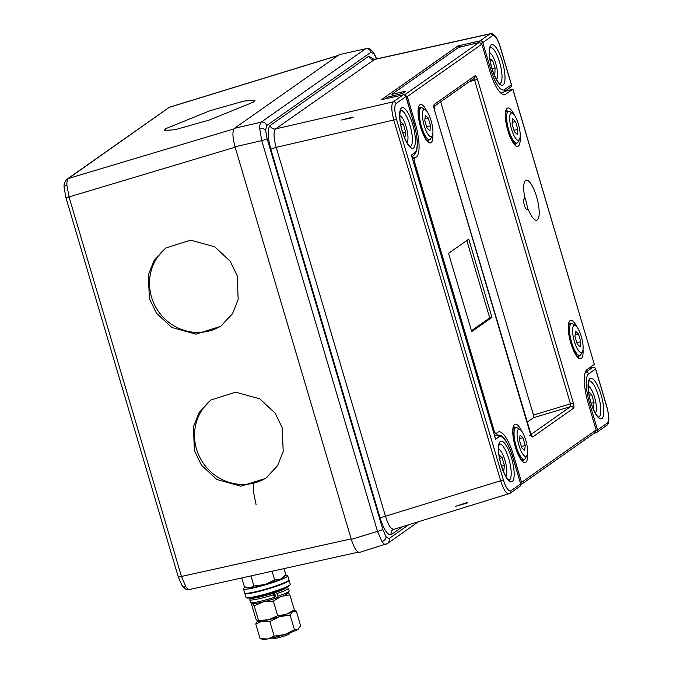 <?xml version="1.0" encoding="UTF-8"?>
<svg xmlns="http://www.w3.org/2000/svg" width="673" height="673" viewBox="0 0 673 673"><rect width="100%" height="100%" fill="white"/><g stroke="black" fill="none" stroke-linecap="round" stroke-linejoin="round"><path stroke-width="1.01" d="M241.784 577.939L244.392 586.747L249.624 587.95L253.906 585.964L264.75 584.576L274.651 580L280.734 578.999L285.874 574.809L284.031 568.592M250.928 575.911L253.906 585.964M272.052 571.242L274.651 580M284.839 575.953L283.4 577.442A18.751 1.876 163.5 0 1 280.734 578.999A18.751 1.876 163.5 0 1 264.75 584.576A18.751 1.876 163.5 0 1 249.624 587.95A18.751 1.876 163.5 0 1 248.001 587.933L247.21 587.748M288.078 592.543L289.87 594.882L281.137 596.387L273.356 601.09L263.303 601.864L254.201 605.826L252.4 603.496L251.559 604.362L255.908 619.051L257.936 621.465A18.751 1.876 163.5 0 1 257.885 621.457A18.751 1.876 163.5 0 0 262.327 621.103L255.757 623.938L260.106 638.627L267.627 638.988L274.197 636.162L284.797 634.546L294.454 629.726L298.013 629.339L300.621 625.764L296.271 611.076L293.798 610.504M257.7 621.381L258.55 620.523L268.603 619.749L277.705 615.778L286.437 614.272L293.378 610.436M254.201 605.826L258.55 620.523M273.356 601.09L277.705 615.778M289.87 594.882L294.227 609.57M293.899 610.386L293.335 610.975A18.751 1.876 163.5 0 1 286.437 614.272A18.751 1.876 163.5 0 1 268.603 619.749A18.751 1.876 163.5 0 1 261.233 621.288A18.751 1.876 163.5 0 1 257.936 621.465M263.303 601.864A18.751 1.876 163.5 0 1 252.4 603.496M281.011 589.489A13.595 1.363 163.5 0 1 274.601 592.181L275.341 596.194L276.191 597.54L277.831 597.574A18.751 1.876 163.5 0 1 274.517 598.676M296.271 611.076L292.713 611.454L290.105 615.038L279.505 616.661L269.848 621.473L274.197 636.162M269.848 621.473L262.327 621.103A18.751 1.876 163.5 0 0 279.505 616.661A18.751 1.876 163.5 0 0 292.713 611.454M290.105 615.038L294.454 629.726M298.694 628.792A18.751 1.876 163.5 0 1 298.635 628.868A18.751 1.876 163.5 0 1 298.013 629.339A18.751 1.876 163.5 0 1 284.797 634.546A18.751 1.876 163.5 0 1 275.501 637.23A18.751 1.876 163.5 0 1 267.627 638.988A18.751 1.876 163.5 0 1 263.227 639.35L260.106 638.627M255.757 623.938L257.431 621.171M244.661 592.905A23.084 2.313 -16.5 0 0 244.669 592.955A23.084 2.313 -16.5 0 0 244.686 592.997A23.084 2.313 -16.5 0 0 244.846 593.14A23.084 2.313 -16.5 0 0 267.459 588.614A23.084 2.313 -16.5 0 0 288.885 580.101A23.084 2.313 -16.5 0 0 288.936 579.84A23.084 2.313 -16.5 0 0 288.91 579.79M245.544 587.226A23.084 2.313 -16.5 0 0 243.475 588.925A23.084 2.313 -16.5 0 0 243.491 588.976A23.084 2.313 -16.5 0 0 266.508 584.517A23.084 2.313 -16.5 0 0 287.741 575.819A23.084 2.313 -16.5 0 0 287.716 575.768A23.084 2.313 -16.5 0 0 285.259 575.499M288.566 580.673A22.613 2.263 163.5 0 1 267.576 589.018A22.613 2.263 163.5 0 1 245.426 593.451L244.846 593.14A23.084 2.313 -16.5 0 0 244.795 593.401A23.084 2.313 -16.5 0 0 276.435 586.233A23.084 2.313 -16.5 0 0 289.062 580.286A23.084 2.313 -16.5 0 0 288.885 580.101L288.566 580.673M290.206 584.568L289.895 585.14A22.613 2.263 163.5 0 1 277.57 590.717A22.613 2.263 163.5 0 1 246.747 597.927L246.167 597.616A23.084 2.313 -16.5 0 0 277.629 590.263A23.084 2.313 -16.5 0 0 290.206 584.568A23.084 2.313 -16.5 0 0 290.256 584.315L289.062 580.286M244.795 593.401L245.99 597.422A23.084 2.313 -16.5 0 0 246.167 597.616M250.684 597.851A18.751 1.876 -16.5 0 0 251.668 598.28A18.751 1.876 -16.5 0 0 272.843 593.334L274.483 597.363L274.433 598.701A18.751 1.876 163.5 0 1 253.258 603.639M273.684 594.68A20.156 2.019 163.5 0 1 250.793 600.038A20.156 2.019 163.5 0 1 249.725 599.719L250.524 602.402L252.838 603.706C257.078 603.53 264.296 601.855 274.475 598.692L274.433 598.701M271.126 593.325L271.202 593.3A13.595 1.363 163.5 0 1 256.564 596.732M272.843 593.334L271.202 593.3M280.944 589.439L274.55 592.181L276.241 592.206A18.751 1.876 -16.5 0 0 286.555 587.226M289.171 590.953L288.372 588.278A20.156 2.019 163.5 0 1 277.083 593.561L277.882 596.244A20.156 2.019 -16.5 0 0 289.171 590.953C287.851 593.889 284.09 596.093 277.873 597.565L277.882 596.244M277.083 593.561L276.241 592.206M290.105 632.755L289.575 633.722A8.438 0.85 163.5 0 1 279.202 637.55A8.438 0.85 163.5 0 1 273.474 638.492L272.498 637.97M273.65 637.693L283.989 634.799M273.81 595.1L274.895 594.663M274.803 594.377L273.726 594.806M258.045 596.564L267.492 593.897M403.96 92.512L403.716 91.679L391.888 94.296L392.401 96.029M459.028 47.236L457.867 45.974L461.384 46.563M382.012 541.58L377.494 531.367A4.686 0.471 -16.5 0 0 382.836 529.449L386.024 536.751A4.686 3.491 145.9 0 1 382.012 541.58C383.618 543.961 384.998 544.819 386.167 544.171M359.584 552.398L387.387 543.574A4.686 4.467 -125.1 0 0 389.036 538.593L409.033 524.536M376.476 58.93L374.079 54.008L371.067 52.174A4.686 4.467 -125.1 0 0 365.548 48.809L339.293 54.622L234.423 128.324L261.166 122.166L365.548 48.809L339.293 54.622M259.728 128.745C259.61 125.313 260.089 123.125 261.166 122.166A4.686 4.467 -125.1 0 1 266.676 125.531L265.608 130.234A4.686 2.827 178.2 0 0 259.728 128.745L261.755 140.649A4.686 0.471 -16.5 0 0 267.105 138.731L382.836 529.449M359.979 552.205C357.245 552.92 354.36 548.655 351.306 539.401L235.012 146.798C232.471 137.183 232.278 131.025 234.423 128.324M412.044 157.381L411.893 156.523M492.636 35.627A2.347 2.238 -125.1 0 0 489.885 33.953L490.398 33.726C491.45 33.17 493.065 33.944 495.235 36.039C495.244 35.417 499.181 42.231 500.148 46.513L500.073 46.605C497.456 38.672 494.983 35.013 492.636 35.627L482.785 42.559A2.347 2.238 -125.1 0 0 480.026 40.876A2.347 0.58 77 0 0 479.899 42.458M373.683 59.611L373.179 59.14L374.836 59.291L275.61 128.905C273.322 131.538 273.524 137.696 276.208 147.379L385.461 516.233C388.439 525.647 391.324 529.912 394.134 529.037M509.352 493.679C506.668 494.512 503.774 490.247 500.678 480.875L393.873 120.316C391.324 110.599 391.122 104.441 393.284 101.833A2.347 2.238 54.9 0 1 396.044 103.516C394.21 105.838 394.378 111.112 396.548 119.357L503.354 479.916C505.97 487.849 508.443 491.5 510.79 490.886L520.65 483.963L512.675 457.051A25.86 7.344 75.2 0 0 498.996 436.861L495.555 439.284L494.79 436.71M402.942 526.412L391.265 534.614A4.686 4.467 54.9 0 1 392.914 529.626L509.966 493.376A2.347 2.238 -125.1 0 0 510.79 490.886M353.064 117.077L341.076 120.088L353.081 117.582L353.064 117.077L341.076 120.088M467.121 502.554L455.495 506.34L467.247 502.983L467.121 502.554L467.247 502.983M494.975 436.987L411.363 155.059L414.804 152.636A25.86 7.344 75.2 0 0 413.87 123.496L405.861 96.458M353.081 117.582L352.955 117.152M385.478 98.796L387.959 97.055L402.698 93.396L405.255 91.604L403.716 91.679M391.888 94.296L458.49 47.489L479.067 42.492L481.851 44.157L407.3 96.55L404.347 94.901M433.934 106.553L474.204 78.253A2.347 2.238 -125.1 0 0 475.029 75.763C475.811 75.561 476.635 76.772 477.51 79.422L573.346 402.967C574.069 405.71 574.128 407.468 573.514 408.242L532.68 436.945A2.347 2.238 -125.1 0 0 531.157 435.338M530.164 433.16L434.363 109.741C433.639 106.999 433.58 105.232 434.194 104.466L475.029 75.763M529.701 435.33L531.35 435.608L434.363 109.741M573.514 408.242A2.347 2.238 -125.1 0 0 570.603 406.601L570.519 403.96L474.684 80.424L473.447 78.59M433.774 106.578A2.347 2.238 -125.1 0 0 434.194 104.466M573.346 402.967L533.47 415.056L533.554 417.697L527.043 422.274M477.51 79.422L469.485 81.568M407.3 96.55L415.233 123.344A29.881 8.488 -104.8 0 1 416.318 157.028L414.206 158.508L414.29 161.15L494.487 431.889L495.723 433.715L497.835 432.234A29.881 8.488 -104.8 0 1 498.735 431.83A29.881 8.488 -104.8 0 1 513.642 455.562L521.575 482.356L596.127 429.971L594.68 432.773M520.162 485.132L521.575 482.356M481.851 44.157L489.784 70.951A29.881 8.488 -104.8 0 0 504.859 94.649A29.881 8.488 -104.8 0 0 505.591 94.287L512.885 89.122L594.335 364.421L512.809 89.215L504.54 91.486M524.519 196.011A20.678 5.872 -104.8 0 1 525.613 180.499A20.678 5.872 -104.8 0 1 526.244 180.213A20.678 5.872 -104.8 0 1 536.877 197.778A20.678 5.872 -104.8 0 1 537.298 219.945A20.678 5.872 -104.8 0 1 536.793 220.189A20.678 5.872 -104.8 0 1 528.978 211.044A3.929 1.119 75.2 0 0 527.489 209.303A3.929 1.119 75.2 0 0 527.388 209.345L527.22 209.471A5.443 1.548 -104.8 0 1 527.085 209.53A5.443 1.548 -104.8 0 1 524.275 204.971A5.443 1.548 -104.8 0 1 524.149 199.082L524.317 198.964A3.929 1.119 75.2 0 0 524.519 196.011M524.587 196.407A21.09 5.99 -104.8 0 1 527.758 209.328M471.47 330.737L489.717 317.908L466.801 240.53M491.938 317.395L468.761 239.151L448.546 253.351L471.723 331.604L491.938 317.395L489.717 317.908M440.68 101.808L533.47 415.056M596.127 429.971L588.194 403.177A29.881 8.488 -104.8 0 1 587.108 369.494L594.335 364.421M580.134 346.755L580.723 341.665L578.427 333.917L575.55 331.267L574.961 336.357L577.257 344.105L580.134 346.755M576.845 342.692L580.723 341.665M575.146 334.792L578.427 333.917M581.312 336.576A14.057 3.996 75.2 0 0 575.558 325.724A14.057 3.996 75.2 0 0 574.38 341.447A14.057 3.996 75.2 0 0 582.414 351.693A14.057 3.996 75.2 0 0 581.312 336.576M582.414 351.693L581.009 354.385A16.404 4.661 -104.8 0 1 579.857 355.445A16.404 4.661 -104.8 0 1 571.629 342.422A16.404 4.661 -104.8 0 1 571.486 323.721A16.404 4.661 -104.8 0 1 573.009 324.083L575.558 325.724M517.226 134.364L517.815 129.275L515.518 121.535L512.641 118.877L512.052 123.967L514.349 131.715L517.226 134.364M513.928 130.301L517.815 129.275M512.229 122.402L515.518 121.535M518.395 124.185A14.057 3.996 75.2 0 0 512.649 113.333A14.057 3.996 75.2 0 0 511.463 129.056A14.057 3.996 75.2 0 0 519.506 139.303A14.057 3.996 75.2 0 0 518.395 124.185M519.506 139.303L518.092 141.995A16.404 4.661 -104.8 0 1 516.948 143.055A16.404 4.661 -104.8 0 1 508.721 130.04A16.404 4.661 -104.8 0 1 508.569 111.331A16.404 4.661 -104.8 0 1 510.092 111.693L512.649 113.333M429.954 130.873L430.543 125.784L428.247 118.036L425.37 115.386L424.781 120.475L427.077 128.215L429.954 130.873M426.657 126.81L430.543 125.784M424.966 118.902L428.247 118.036M431.124 120.694A14.057 3.996 75.2 0 0 425.378 109.842A14.057 3.996 75.2 0 0 424.2 125.565A14.057 3.996 75.2 0 0 432.234 135.811A14.057 3.996 75.2 0 0 431.124 120.694M432.234 135.811L430.821 138.495A16.404 4.661 -104.8 0 1 429.677 139.563A16.404 4.661 -104.8 0 1 421.449 126.541A16.404 4.661 -104.8 0 1 421.298 107.84A16.404 4.661 -104.8 0 1 422.821 108.202L425.378 109.842M524.654 450.574L525.243 445.484L522.946 437.736L520.069 435.086L519.48 440.176L521.777 447.915L524.654 450.574M521.356 446.51L525.243 445.484M519.665 438.603L522.946 437.736M525.823 440.394A14.057 3.996 75.2 0 0 520.078 429.542A14.057 3.996 75.2 0 0 518.9 445.265A14.057 3.996 75.2 0 0 526.934 455.512A14.057 3.996 75.2 0 0 525.823 440.394M526.934 455.512L525.52 458.195A16.404 4.661 -104.8 0 1 524.376 459.264A16.404 4.661 -104.8 0 1 516.149 446.241A16.404 4.661 -104.8 0 1 515.998 427.54A16.404 4.661 -104.8 0 1 517.52 427.902L520.078 429.542M266.971 477.418A47.808 45.587 54.9 0 1 196.533 449.084A47.808 45.587 54.9 0 1 212.172 399.139M221.939 325.396A47.808 45.587 54.9 0 1 151.501 297.054A47.808 45.587 54.9 0 1 167.14 247.117M185.849 586.696A4.686 3.491 -34.1 0 1 182.063 585.535L178.261 576.938A4.686 0.471 -16.5 0 0 181.449 576.458L185.849 586.696C187.447 589.077 188.869 589.935 190.123 589.254M182.063 585.535L185.1 588.639C185.125 589.136 186.623 589.413 189.609 589.481L358.213 552.18M194.396 450.582L193.403 426.817L199.107 412.549L210.952 399.964L235.71 392.157L259.812 398.862L275.198 413.214L282.214 427.759L283.207 451.533L277.503 465.8L265.658 478.385L240.9 486.184L216.799 479.487L201.412 465.127L194.396 450.582M149.364 298.56L148.371 274.786L154.075 260.527L165.92 247.933L190.678 240.135L214.78 246.831L230.166 261.191L237.182 275.737L238.175 299.51L232.471 313.769L220.626 326.355L195.868 334.161L171.766 327.457L156.38 313.105L149.364 298.56M337.947 55.565L169.933 107.133A4.686 4.467 -125.1 0 0 168.713 107.722L68.436 178.454C67.275 179.439 66.753 181.634 66.879 185.067L69.033 196.937L181.449 576.458L351.155 538.905M165.76 128.669L164.22 130.486L175.14 129.712L209.185 120.063L253.46 102.086L255 100.277L244.08 101.043L210.035 110.692L165.76 128.669M493.469 72.886L494.882 73.736L495.067 67.897L492.527 60.402L489.877 58.803M492.064 68.688L495.067 67.897M490.23 61.007L492.527 60.402M496.506 79.507A14.057 3.996 75.2 0 0 496.918 78.934A14.057 3.996 75.2 0 0 495.252 62.051A14.057 3.996 75.2 0 0 490.062 52.965A14.057 3.996 75.2 0 0 489.414 52.662M592.29 406.492L593.443 407.552L594.032 402.462L591.735 394.723L588.858 392.065L588.757 392.889M591.172 403.22L594.032 402.462M589.186 395.396L591.735 394.723M595.311 413.071A14.057 3.996 75.2 0 0 595.723 412.49A14.057 3.996 75.2 0 0 594.612 397.373A14.057 3.996 75.2 0 0 588.867 386.521A14.057 3.996 75.2 0 0 588.219 386.226M403.867 135.921L405.011 136.981L405.6 131.883L403.304 124.143L400.427 121.485L400.334 122.309M402.74 132.64L405.6 131.883M400.763 124.816L403.304 124.143M406.879 142.491A14.057 3.996 75.2 0 0 407.291 141.919A14.057 3.996 75.2 0 0 406.181 126.793A14.057 3.996 75.2 0 0 400.435 115.941A14.057 3.996 75.2 0 0 399.796 115.647M502.672 469.476L503.816 470.536L504.405 465.447L502.108 457.707L499.231 455.049L499.139 455.873M501.545 466.204L504.405 465.447M499.568 458.372L502.108 457.707M505.684 476.055A14.057 3.996 75.2 0 0 506.096 475.475A14.057 3.996 75.2 0 0 504.986 460.357A14.057 3.996 75.2 0 0 499.24 449.505A14.057 3.996 75.2 0 0 498.6 449.211M250.524 602.402A20.156 2.019 -16.5 0 0 251.593 602.722A20.156 2.019 -16.5 0 0 274.483 597.363M273.583 594.377A12.19 1.22 163.5 0 1 274.719 594.091M279.16 590.398A12.19 1.22 -16.5 0 0 278.698 590.448M392.3 95.675L391.484 96.247M598.667 417.134A18.667 5.3 75.2 0 0 599.105 416.915A18.667 5.3 75.2 0 0 598.734 396.927A18.667 5.3 75.2 0 0 589.136 381.036M589.994 378.504A21.014 5.964 -104.8 0 1 601.107 394.908A21.014 5.964 -104.8 0 1 601.864 418.589A21.014 5.964 -104.8 0 1 590.751 402.185A21.014 5.964 -104.8 0 1 589.994 378.504M499.862 83.57A18.667 5.3 75.2 0 0 500.3 83.351A18.667 5.3 75.2 0 0 499.93 63.371A18.667 5.3 75.2 0 0 490.331 47.472M491.189 44.94A21.014 5.964 -104.8 0 1 502.302 61.344A21.014 5.964 -104.8 0 1 503.059 85.034A21.014 5.964 -104.8 0 1 491.946 68.621A21.014 5.964 -104.8 0 1 491.189 44.94M410.236 146.554A18.667 5.3 75.2 0 0 410.681 146.335A18.667 5.3 75.2 0 0 410.303 126.356A18.667 5.3 75.2 0 0 400.704 110.456M401.562 107.924A21.014 5.964 -104.8 0 1 412.675 124.328A21.014 5.964 -104.8 0 1 413.432 148.018A21.014 5.964 -104.8 0 1 402.319 131.605A21.014 5.964 -104.8 0 1 401.562 107.924M509.04 480.118A18.667 5.3 75.2 0 0 509.486 479.899A18.667 5.3 75.2 0 0 509.116 459.911A18.667 5.3 75.2 0 0 499.517 444.02M500.367 441.488A21.014 5.964 -104.8 0 1 511.48 457.892A21.014 5.964 -104.8 0 1 512.246 481.574A21.014 5.964 -104.8 0 1 501.124 465.169A21.014 5.964 -104.8 0 1 500.367 441.488M391.265 534.614C387.757 535.54 384.039 530.046 380.119 518.151L270.857 149.297C267.593 136.939 267.341 129.023 270.092 125.54A4.686 4.467 54.9 0 0 275.61 128.905L393.284 101.833L403.144 94.91A2.347 2.238 54.9 0 1 405.903 96.584L396.044 103.516M270.092 125.54L368.838 56.153A4.686 4.467 54.9 0 0 374.356 59.51L489.885 33.953L480.026 40.876L457.867 45.974L381.389 99.722L403.144 94.91A2.347 0.732 -102.5 0 1 403.22 94.876A2.347 0.732 -102.5 0 1 403.329 94.876M489.498 69.992L490.752 69.462L482.785 42.559L481.271 43.173M511.345 84.647L500.073 46.605M500.148 46.513L511.455 84.68A2.347 2.347 0 0 1 510.555 87.263A2.347 2.238 -125.1 0 0 511.379 84.773L504.43 89.652A25.86 7.344 75.2 0 1 490.752 69.462M585.115 372.943A28.199 8.009 -104.8 0 1 585.863 372.194L592.812 367.315A2.347 2.238 54.9 0 1 595.571 368.997L595.529 368.863M589.018 368.156L592.812 367.315A2.347 0.732 -102.5 0 1 592.888 367.281A2.347 0.732 -102.5 0 1 592.997 367.281M596.219 430.476L597.523 429.929A2.347 2.238 54.9 0 1 596.093 432.722A2.347 0.597 72.9 0 1 596.042 432.747A2.347 2.347 0 0 0 596.699 432.419L606.558 425.496A2.347 2.238 54.9 0 1 605.952 425.79M595.496 432.302A2.347 0.597 72.9 0 0 596.042 432.747L594.015 433.37M520.608 483.828L520.65 483.963A2.347 2.238 -125.1 0 1 519.817 486.453A2.347 2.347 0 0 0 520.717 483.87L512.75 456.959C508.838 443.499 502.79 435.843 501.192 435.692L497.086 434.8L494.495 435.381M588.623 373.877A25.86 7.344 75.2 0 0 589.556 403.026L597.523 429.929L607.383 423.006C609.225 420.684 609.048 415.401 606.878 407.165L595.571 368.997L588.623 373.877A2.347 2.238 54.9 0 0 585.863 372.194L585.3 372.32M607.383 423.006A2.347 2.238 54.9 0 1 606.558 425.496C609.452 423.78 609.587 417.639 606.953 407.072L595.647 368.905A2.347 2.347 0 0 0 592.888 367.281L589.052 368.131M386.024 536.751L389.036 538.593M374.079 54.008A4.686 3.491 -34.1 0 0 373.616 52.528L376.678 58.888M371.067 52.174L266.676 125.531M265.608 130.234L267.105 138.731M351.306 539.401L377.494 531.367L261.755 140.649L235.012 146.798M368.838 56.153L374.297 59.527M380.119 518.151A4.686 0.471 163.5 0 1 385.461 516.233L503.354 479.916M270.857 149.297A4.686 0.471 163.5 0 1 276.208 147.379L396.548 119.357M414.804 152.636A2.347 2.238 54.9 0 1 413.979 155.127L411.91 156.582M510.555 87.263L503.606 92.142A2.347 2.238 -125.1 0 0 504.43 89.652M503.606 92.142L502.302 92.781A28.199 8.009 -104.8 0 1 500.266 92.554M588.303 403.556L589.556 403.026M595.984 432.747L594.04 433.345M498.996 436.861A2.347 2.238 -125.1 0 0 496.237 435.179A28.199 8.009 -104.8 0 1 497.086 434.8M494.748 436.23L496.237 435.179L494.554 435.566M427.961 141.137A17.498 4.972 75.2 0 0 428.339 140.943A17.498 4.972 75.2 0 0 429.256 139.673M420.877 107.949A17.498 4.972 75.2 0 0 419.035 107.31M432.848 133.397A19.837 5.636 -104.8 0 1 431.099 142.626A19.837 5.636 -104.8 0 1 420.6 127.138A19.837 5.636 -104.8 0 1 419.885 104.769A19.837 5.636 -104.8 0 1 427.103 111.634M522.66 460.837A17.498 4.972 75.2 0 0 523.039 460.643A17.498 4.972 75.2 0 0 523.956 459.373M515.577 427.649A17.498 4.972 75.2 0 0 513.735 427.01M527.548 453.097A19.837 5.636 -104.8 0 1 525.798 462.326A19.837 5.636 -104.8 0 1 515.299 446.838A19.837 5.636 -104.8 0 1 514.584 424.478A19.837 5.636 -104.8 0 1 521.802 431.334M578.149 357.026A17.498 4.972 75.2 0 0 578.519 356.833A17.498 4.972 75.2 0 0 579.436 355.554M571.057 323.839A17.498 4.972 75.2 0 0 569.215 323.2M583.028 349.287A19.837 5.636 -104.8 0 1 581.279 358.507A19.837 5.636 -104.8 0 1 570.78 343.02A19.837 5.636 -104.8 0 1 570.065 320.659A19.837 5.636 -104.8 0 1 577.283 327.515M515.232 144.636A17.498 4.972 75.2 0 0 515.611 144.443A17.498 4.972 75.2 0 0 516.519 143.172M508.149 111.449A17.498 4.972 75.2 0 0 506.306 110.809M520.12 136.897A19.837 5.636 -104.8 0 1 518.361 146.125A19.837 5.636 -104.8 0 1 507.871 130.629A19.837 5.636 -104.8 0 1 507.156 108.269A19.837 5.636 -104.8 0 1 514.374 115.125M532.68 436.945C531.897 437.147 531.073 435.927 530.198 433.286M530.778 434.59L570.603 406.601L533.554 417.697M412.625 158.979L414.206 158.508M414.29 161.15L413.348 161.427M493.528 432.1L494.487 431.889M404.557 94.859L479.067 42.492M505.591 94.287L504.06 94.75M415.233 123.344L414.021 123.655M416.318 157.028L412.398 158.214M513.642 455.562L512.422 455.882M178.261 576.938L65.845 197.416A4.686 0.471 -16.5 0 0 69.033 196.937L235.129 147.202M65.845 197.416L64.154 187.742A4.686 2.827 -1.8 0 1 66.879 185.067M233.859 128.93L68.436 178.454A4.686 4.467 -125.1 0 0 67.216 179.052L168.713 107.722M276.847 590.97L271.766 593.308M275.122 595.437L274.046 595.899M274.441 593.073L273.188 593.611M275.35 596.211L274.273 596.673M243.475 588.925L244.669 592.955M287.741 575.819L288.936 579.84M256.766 596.665C259.282 596.572 264.077 595.445 271.16 593.308M250.289 597.902L249.725 599.719M288.372 588.278L286.908 587.058M275.08 595.294L273.953 595.58M598.541 417.167L598.734 417.151C599.853 418.227 594.696 416.057 590.229 399.964C586.242 383.947 589.632 379.488 589.186 380.985L589.169 380.994M499.736 83.603L499.93 83.595C501.049 84.663 495.892 82.493 491.425 66.4C487.437 50.382 490.827 45.924 490.373 47.421L490.356 47.43M410.118 146.588L410.303 146.579C411.43 147.648 406.273 145.477 401.798 129.384C397.81 113.367 401.201 108.908 400.755 110.406L400.738 110.414M508.923 480.152L509.108 480.135C510.235 481.212 505.078 479.041 500.603 462.948C496.615 446.931 500.005 442.472 499.559 443.97L499.543 443.978M413.979 155.127C418.438 150.929 418.429 140.354 413.945 123.403L405.979 96.491A2.347 2.347 0 0 0 403.22 94.876L381.953 99.579M509.966 493.376L519.817 486.453M387.387 543.574L418.69 521.575M373.616 52.528L370.571 49.423C370.554 48.927 369.048 48.649 366.07 48.582M374.836 59.291L490.39 33.726M411.817 156.245L495.252 437.913M502.302 92.781L500.939 93.194M433.37 106.957L433.967 106.208L434.438 109.649M520.801 484.821L595.294 432.47M515.081 144.678L515.316 144.67C515.72 146.714 513.726 143.399 509.343 134.726C504.481 122.595 505.322 109.438 506.357 110.734L506.332 110.759M577.989 357.069L578.233 357.06C578.629 359.104 576.635 355.79 572.252 347.117C567.398 334.986 568.239 321.829 569.274 323.124L569.24 323.149M522.509 460.887L522.744 460.879C523.148 462.923 521.154 459.6 516.771 450.927C511.909 438.804 512.75 425.639 513.785 426.943L513.76 426.968M427.809 141.187L428.045 141.17C428.449 143.214 426.455 139.9 422.072 131.227C417.21 119.104 418.051 105.939 419.086 107.243L419.06 107.268M579.857 355.445L577.123 356.168M571.486 323.721L568.744 324.445M516.948 143.055L514.214 143.778M508.569 111.331L505.835 112.055M429.677 139.563L426.943 140.287M421.298 107.84L418.564 108.563M524.376 459.264L521.642 459.987M515.998 427.54L513.263 428.264M256.102 504.7L253.578 492.493L253.628 483.172M64.154 187.742C63.666 184.352 64.684 181.458 67.216 179.052M170.319 106.94L338.132 55.43M278.925 590.507L278.487 590.398M496.918 78.934L496.565 79.607M490.062 52.965L489.414 52.553M595.723 412.49L595.369 413.172M588.867 386.521L588.219 386.109M407.291 141.919L406.938 142.592M400.435 115.941L399.796 115.537M506.096 475.475L505.743 476.156M499.24 449.505L498.6 449.093"/></g></svg>

